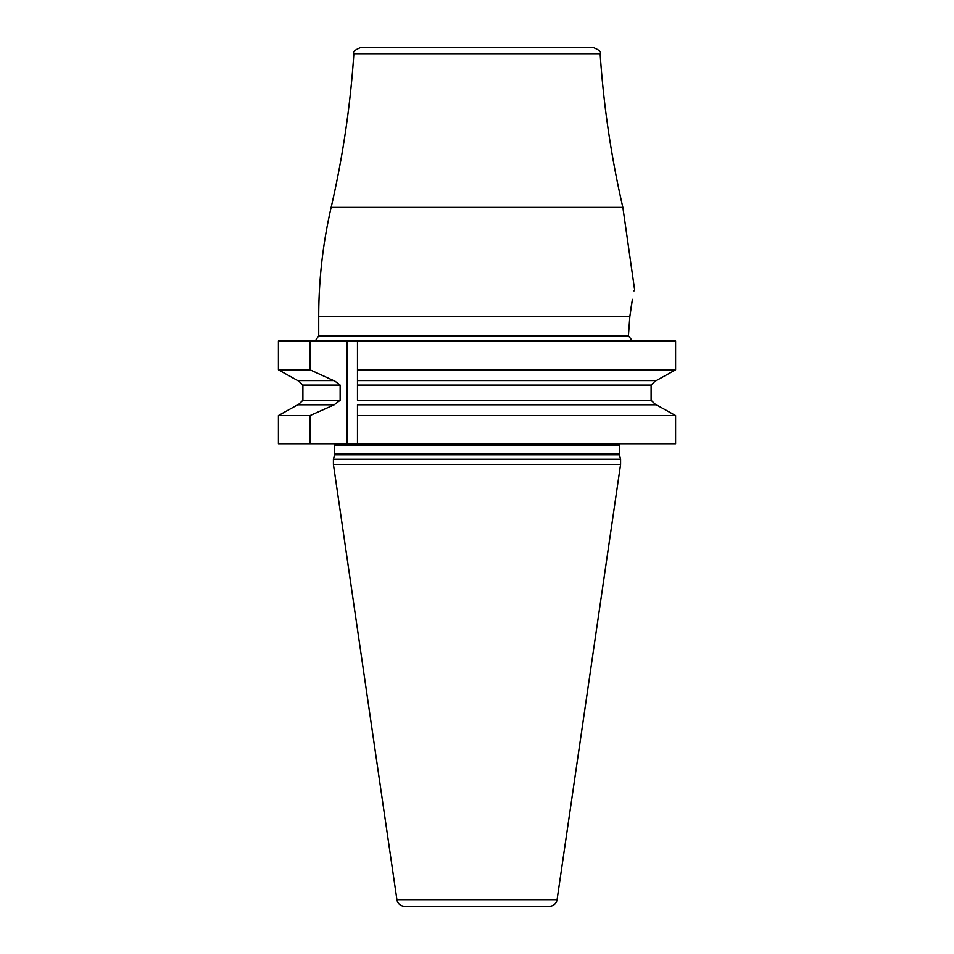 <?xml version="1.0" encoding="UTF-8"?>
<svg xmlns="http://www.w3.org/2000/svg" width="954" height="954" viewBox="0 0 954 954"><rect width="100%" height="100%" fill="white"/><g stroke="black" fill="none" stroke-linecap="round" stroke-linejoin="round"><path stroke-width="1.43" d="M292.759 377.844L297.696 380.574L334.186 380.574L340.137 385.094L340.137 400.286L334.186 404.806L310.098 415.539L310.098 443.729L278.413 443.729L278.413 415.539L283.088 412.927M310.098 415.539L278.413 415.539L297.696 404.806L333.578 404.806M297.696 380.574L278.413 369.842L310.098 369.842L310.098 341.007L278.413 341.007L278.413 369.842L283.088 372.454M357.476 415.539L357.476 443.729L675.587 443.729L675.587 415.539L357.476 415.539L357.476 404.806L656.304 404.806L675.587 415.539L656.304 404.806M357.476 341.007L675.587 341.007L675.587 369.842L656.304 380.574L675.587 369.842L357.476 369.842L357.476 341.007L310.098 341.007M298.185 380.574L302.895 385.094L302.895 400.286L298.185 404.806M310.098 443.729L347.149 443.729L347.149 341.007M357.476 404.806L357.476 443.729L347.149 443.729M651.105 384.951L655.815 380.574L654.456 380.765M654.456 404.615L655.625 404.806M333.578 380.574L310.098 369.842M655.815 404.806L651.105 400.286L651.105 385.094L357.476 385.094L357.476 369.842L357.476 380.574L656.304 380.574M292.759 407.537L297.696 404.806M357.476 380.574L357.476 400.286L651.105 400.286M632.407 299.365L629.855 316.454L628.412 335.844L632.466 341.007M631.059 307.629L632.395 299.413M633.993 290.898C634.672 288.37 634.672 288.37 633.993 290.898C634.672 288.37 634.672 288.37 633.993 290.898M353.862 53.734C352.575 52.053 354.721 50.049 360.314 47.7L593.686 47.7C599.279 50.049 601.425 52.053 600.138 53.734L353.862 53.734C350.404 105.56 342.832 156.79 331.145 207.4L622.855 207.4L634.505 289.002M333.411 459.232L333.411 464.407L620.589 464.407L620.589 459.232L333.411 459.232L334.615 454.736A2.588 2.588 0 0 0 334.711 454.068L334.711 445.017A2.588 2.588 0 0 0 334.365 443.729M620.589 459.232L619.384 454.736A2.588 2.588 0 0 1 619.289 454.068L619.289 445.017L334.711 445.017M333.411 464.407L396.912 899.67A7.751 7.751 0 0 0 404.579 906.3L549.421 906.3A7.751 7.751 0 0 0 557.088 899.67L396.912 899.67M620.589 464.407L557.088 899.67M340.137 400.286L302.895 400.286M340.137 385.094L302.895 385.094M628.412 335.844L318.719 335.844L315.488 340.626M629.855 316.454L318.719 316.454C318.731 279.629 322.881 243.282 331.145 207.4M619.289 454.068L334.711 454.068M619.384 454.736L334.615 454.736M318.719 335.844L318.719 316.454M622.855 207.4C611.168 156.79 603.596 105.56 600.138 53.734"/></g></svg>
